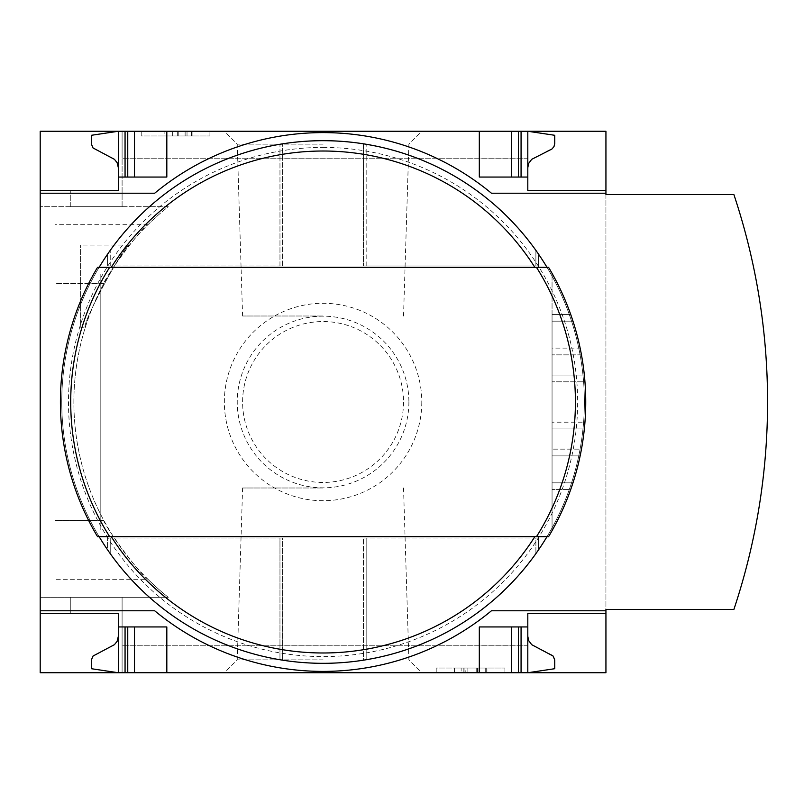 <?xml version="1.0" encoding="UTF-8"?>
<svg xmlns="http://www.w3.org/2000/svg" width="804" height="804" viewBox="0 0 804 804"><rect width="100%" height="100%" fill="white"/><g stroke="black" fill="none" stroke-linecap="round" stroke-linejoin="round"><path stroke-width="0.6" stroke-dasharray="4.02 3.01" d="M147.966 579.312A249.19 249.19 0 0 0 168.307 597.312L40.2 597.312L40.2 206.688L40.2 597.312L168.307 597.312A249.19 249.19 0 0 1 103.877 283.47C103.033 280.686 138.72 230.376 147.966 224.688A249.19 249.19 0 0 1 168.307 206.688L40.2 206.688L168.307 206.688A249.19 249.19 0 0 0 103.877 520.53C103.033 523.314 138.72 573.624 147.966 579.312L55.014 579.312L55.014 520.53L55.014 579.312M85.355 327.238C80.983 325.53 124.158 244.044 129.494 245.079C124.067 244.145 81.013 325.55 85.355 327.238L80.611 327.238L80.611 245.079L80.611 327.238M70.772 597.312L122.097 597.312L70.772 597.312L122.097 597.312L70.772 597.312L70.772 613.472L70.772 597.312L70.772 613.472L118.329 613.472L118.329 672.747L118.329 613.472L118.329 672.747L122.097 672.747L122.097 597.312L122.097 672.747L122.097 645.803L122.097 672.747L118.329 672.747L122.097 672.747L122.097 597.312L122.097 672.747L122.097 645.803L122.097 672.747L118.329 672.747L118.329 613.472L70.772 613.472L118.329 613.472L70.772 613.472L70.772 597.312M103.877 520.53L55.014 520.53L103.877 520.53M103.877 283.47L55.014 283.47L55.014 206.688L55.014 283.47L103.877 283.47M70.772 206.688L122.097 206.688L70.772 206.688L122.097 206.688L70.772 206.688L70.772 190.528L118.329 190.528L118.329 131.253L118.329 190.528L70.772 190.528L118.329 190.528L70.772 190.528L70.772 206.688M40.2 131.253L40.2 672.747L605.935 672.747L605.935 131.253L40.2 131.253M122.097 206.688L122.097 131.253L122.097 158.197L122.097 131.253L118.329 131.253L122.097 131.253L122.097 158.197L122.097 131.253L118.329 131.253L118.329 190.528L118.329 131.253L122.097 131.253L122.097 206.688M323.067 672.747L224.336 672.747L323.067 672.747M527.806 636.376L528.65 640.567L531.695 644.667L551.886 654.948L553.986 657.35L554.75 660.456L554.75 668.707L527.806 672.747L122.097 672.747L527.806 672.747L122.097 672.747L527.806 672.747L527.806 626.949L479.315 626.949L518.379 626.949L479.315 626.949L479.315 672.747M323.067 131.253L224.336 131.253L323.067 131.253M479.315 131.253L479.315 177.051L479.315 131.253L479.315 177.051L527.806 177.051L527.806 131.253L122.097 131.253L527.806 131.253L122.097 131.253L527.806 131.253L479.315 131.253L527.806 131.253L527.806 158.197L527.806 131.253L527.806 158.197L527.806 131.253L554.75 135.293L554.73 144.077L553.082 147.976L531.695 159.333L528.65 163.433L527.806 167.624L527.806 131.253L527.806 167.624M118.329 636.376L117.113 641.341L114.439 644.667L93.053 656.024L91.405 659.923L91.385 668.707L118.329 672.747L118.329 636.376L118.329 672.747L166.82 672.747L118.329 672.747L118.329 613.472M118.329 190.528L118.329 131.253L166.82 131.253L118.329 131.253L118.329 167.624L118.329 131.253L91.385 135.293L91.405 144.077L93.053 147.976L114.439 159.333L117.113 162.659L118.329 167.624M209.924 131.253L141.223 131.253L209.924 131.253L209.924 135.966L141.223 135.966L141.223 131.253L141.223 135.966L209.924 135.966L209.924 131.253M504.912 672.747L436.21 672.747L504.912 672.747L504.912 668.034L436.21 668.034L436.21 672.747L436.21 668.034L504.912 668.034L504.912 672.747M546.981 536.7L548.559 536.7A262.657 262.657 0 0 0 581.463 449.145L552.057 449.145L581.463 449.145A262.657 262.657 0 0 1 572.981 482.822A262.657 262.657 0 0 0 572.981 321.178A262.657 262.657 0 0 1 581.463 354.855L552.057 354.855L581.463 354.855A262.657 262.657 0 0 0 548.559 267.3A262.657 262.657 0 0 1 548.559 536.7A262.657 262.657 0 0 0 580.146 455.878A262.657 262.657 0 0 1 570.709 489.556L552.057 489.556L570.709 489.556A262.657 262.657 0 0 0 584.95 422.2L552.057 422.2L584.95 422.2A262.657 262.657 0 0 0 584.95 381.799L552.057 381.799L584.95 381.799A262.657 262.657 0 0 0 570.709 314.444L552.057 314.444L570.709 314.444A262.657 262.657 0 0 1 580.146 348.122L552.057 348.122L552.057 274.033L552.057 529.967L552.057 314.444L552.057 348.122L580.146 348.122A262.657 262.657 0 0 0 548.559 267.3L97.575 267.3A262.657 262.657 0 0 0 97.575 536.7A262.657 262.657 0 0 1 97.575 267.3A262.657 262.657 0 0 0 97.575 536.7L99.153 536.7A261.31 261.31 0 0 1 99.143 267.3A261.31 261.31 0 0 0 99.153 536.7A261.31 261.31 0 0 1 99.143 267.3L546.981 267.3A261.31 261.31 0 0 1 546.991 536.7A261.31 261.31 0 0 0 546.981 267.3A261.31 261.31 0 0 1 546.991 536.7L99.153 536.7M552.057 274.033L100.812 274.033L100.812 529.967L100.812 274.033L552.057 274.033M552.057 529.967L100.812 529.967L552.057 529.967M323.067 140.69A261.31 261.31 0 0 1 549.373 532.66A261.31 261.31 0 0 1 96.761 532.66A261.31 261.31 0 0 1 323.067 140.69M107.545 254.225L110.238 250.366L107.545 254.225L107.545 265.953L107.545 254.225M279.963 144.268A261.31 261.31 0 0 0 110.238 250.366A261.31 261.31 0 0 1 279.963 144.268L282.656 143.826L279.963 144.268L279.963 265.953L282.656 265.953L282.656 143.826L282.656 265.953L279.963 265.953L279.963 144.268M107.545 549.775L110.238 553.634A261.31 261.31 0 0 0 279.963 659.732L282.656 660.174L279.963 659.732A261.31 261.31 0 0 1 110.238 553.634L107.545 549.775L107.545 538.047L107.545 549.775M363.478 660.174L366.172 659.732A261.31 261.31 0 0 0 535.886 553.634L538.579 549.775L535.886 553.634A261.31 261.31 0 0 1 366.172 659.732L363.478 660.174L363.478 538.047L363.478 660.174M363.478 143.826L366.172 144.268L363.478 143.826L363.478 265.953L363.478 143.826M535.886 250.366A261.31 261.31 0 0 0 366.172 144.268A261.31 261.31 0 0 1 535.886 250.366L538.579 254.225L535.886 250.366L535.886 265.953L538.579 265.953L538.579 254.225L538.579 265.953L535.886 265.953L535.886 250.366M605.935 194.568L605.935 609.432L733.891 609.432A655.742 655.742 0 0 0 733.891 194.568L605.935 194.568M40.2 610.779L154.69 610.779A264.154 264.154 0 0 0 491.435 610.779L605.935 610.779M518.379 626.949L521.072 626.949L518.379 626.949L518.379 672.747M125.062 626.949L134.489 626.949L125.062 626.949L125.062 672.747M134.489 626.949L166.82 626.949L134.489 626.949L134.489 672.747M118.329 626.949L166.82 626.949L166.82 672.747M605.935 193.221L491.435 193.221A264.154 264.154 0 0 0 154.69 193.221L40.2 193.221M521.072 177.051L527.806 177.051L521.072 177.051L521.072 131.253M134.489 177.051L166.82 177.051L125.062 177.051L134.489 177.051L134.489 131.253M125.062 177.051L118.329 177.051L125.062 177.051L125.062 131.253M118.329 177.051L166.82 177.051L166.82 131.253M323.067 147.423A254.577 254.577 0 0 1 543.534 529.293A254.577 254.577 0 0 1 102.59 529.293A254.577 254.577 0 0 1 323.067 147.423M421.788 402A98.731 98.731 0 0 1 273.702 487.495A98.731 98.731 0 0 1 273.702 316.505A98.731 98.731 0 0 1 421.788 402M172.337 131.253L192.9 131.253L172.337 131.253L172.337 135.966L164.127 135.966L164.127 131.253L164.127 135.966L192.9 135.966L172.337 135.966L172.337 131.253M177.322 135.966L177.322 131.253M192.9 135.966L192.9 131.253M191.583 135.966L191.583 131.253M185.131 135.966L185.131 131.253M178.8 135.966L178.8 131.253L178.8 135.966M187.02 135.966L187.02 131.253L187.02 135.966M465.204 668.034L486.943 668.034L467.868 668.034L467.868 672.747L486.943 672.747L454.401 672.747L461.134 672.747L461.134 668.034L467.868 668.034L454.401 668.034L454.401 672.747L454.401 668.034L486.721 668.034L486.721 672.747L486.721 668.034L465.204 668.034L465.204 672.747M461.134 672.747L467.868 672.747L467.868 668.034L454.401 668.034L454.401 672.747M454.401 668.034L461.134 668.034M605.935 613.472L527.806 613.472L527.806 626.949M511.645 672.747L511.645 626.949M527.806 177.051L527.806 190.528L605.935 190.528M511.645 177.051L511.645 131.253M323.067 659.853L237.23 659.853L323.067 659.853M323.067 487.988L242.597 487.988L323.067 487.988M323.067 316.012L242.597 316.012L323.067 316.012M323.067 144.147L237.23 144.147L323.067 144.147M548.559 536.7L97.575 536.7M536.459 267.3L109.676 267.3M536.459 536.7L109.676 536.7M552.057 455.878L580.146 455.878L552.057 455.878M99.153 267.3L97.575 267.3M548.559 267.3L546.981 267.3M366.172 538.047L363.478 538.047L366.172 538.047L366.172 659.732L366.172 538.047L535.886 538.047L535.886 553.634L535.886 538.047L538.579 538.047L538.579 549.775L538.579 538.047L366.172 538.047M110.238 538.047L107.545 538.047L110.238 538.047L110.238 553.634L110.238 538.047L279.963 538.047L279.963 659.732L279.963 538.047L282.656 538.047L282.656 660.174L282.656 538.047L110.238 538.047M110.238 265.953L110.238 250.366L110.238 265.953L107.545 265.953L279.963 265.953L110.238 265.953M366.172 265.953L366.172 144.268L366.172 265.953L363.478 265.953L535.886 265.953L366.172 265.953M552.057 321.178L572.981 321.178L552.057 321.178M552.057 375.056L584.347 375.056L552.057 375.056M552.057 428.944L584.347 428.944L552.057 428.944M552.057 482.822L572.981 482.822L552.057 482.822M403.528 402A80.47 80.47 0 0 1 282.837 471.687A80.47 80.47 0 0 1 282.837 332.313A80.47 80.47 0 0 1 403.528 402M408.894 402A85.827 85.827 0 0 1 280.154 476.33A85.827 85.827 0 0 1 280.154 327.67A85.827 85.827 0 0 1 408.894 402M147.966 224.688L55.014 224.688M477.516 668.034L477.516 672.747M485.244 668.034L485.244 672.747M464.099 668.034L464.099 672.747M478.983 668.034L478.983 672.747M476.219 668.034L476.219 672.747M521.072 672.747L521.072 626.949M127.756 672.747L127.756 626.949M518.379 177.051L518.379 131.253M127.756 177.051L127.756 131.253M527.806 158.197L122.097 158.197L527.806 158.197M527.806 645.803L122.097 645.803L527.806 645.803M486.943 668.034L486.943 672.747M463.858 668.034L463.858 672.747M479.586 668.034L479.586 672.747M242.597 487.988L237.23 659.853L224.336 672.747M403.528 487.988L408.894 659.853L421.788 672.747M403.528 316.012L408.894 144.147L421.788 131.253M242.597 316.012L237.23 144.147L224.336 131.253M129.494 245.079L80.611 245.079"/><path stroke-width="1.21" d="M605.935 610.779L605.935 672.747L40.2 672.747L40.2 610.779L154.69 610.779A264.154 264.154 0 0 0 491.435 610.779L605.935 610.779L605.935 609.432L733.891 609.432A655.742 655.742 0 0 0 733.891 194.568L605.935 194.568L605.935 131.253L40.2 131.253L40.2 190.528L118.329 190.528L118.329 131.253L91.385 135.293L91.405 144.077L93.053 147.976L114.439 159.333L117.113 162.659L118.329 167.624M605.935 193.221L491.435 193.221A264.154 264.154 0 0 0 154.69 193.221L40.2 193.221L40.2 610.779M40.2 193.221L40.2 190.528L118.329 190.528M118.329 613.472L40.2 613.472L118.329 613.472L118.329 672.747L91.385 668.707L91.405 659.923L93.053 656.024L114.439 644.667L117.113 641.341L118.329 636.376M605.935 613.472L527.806 613.472L527.806 626.949L479.315 626.949L479.315 672.747M166.82 672.747L166.82 626.949L118.329 626.949M527.806 626.949L527.806 672.747L554.75 668.707L554.73 659.923L553.082 656.024L531.695 644.667L528.65 640.567L527.806 636.376M479.315 131.253L479.315 177.051L527.806 177.051L527.806 190.528L605.935 190.528M118.329 177.051L166.82 177.051L166.82 131.253M527.806 167.624L528.65 163.433L531.695 159.333L551.886 149.052L553.986 146.65L554.75 143.544L554.75 135.293L527.806 131.253L527.806 177.051M511.645 672.747L511.645 626.949M134.489 672.747L134.489 626.949M511.645 177.051L511.645 131.253M134.489 177.051L134.489 131.253M323.067 140.69A261.31 261.31 0 0 1 546.991 267.3A261.31 261.31 0 0 0 99.143 267.3A261.31 261.31 0 0 1 323.067 140.69M546.991 536.7A261.31 261.31 0 0 1 99.143 536.7A261.31 261.31 0 0 0 546.991 536.7M536.459 536.7L97.575 536.7A262.657 262.657 0 0 1 97.575 267.3L536.459 267.3A252.345 252.345 0 0 1 536.459 536.7L548.559 536.7L536.459 536.7M548.559 267.3L536.459 267.3L548.559 267.3A262.657 262.657 0 0 1 548.559 536.7M97.575 536.7L109.676 536.7A252.345 252.345 0 0 1 109.676 267.3L97.575 267.3A262.657 262.657 0 0 0 97.575 536.7M521.072 672.747L521.072 626.949M518.379 672.747L518.379 626.949M127.756 672.747L127.756 626.949M125.062 672.747L125.062 626.949M518.379 177.051L518.379 131.253M521.072 177.051L521.072 131.253M127.756 177.051L127.756 131.253M125.062 177.051L125.062 131.253M111.294 267.3A250.979 250.979 0 0 1 534.841 267.3M534.841 536.7A250.979 250.979 0 0 1 111.294 536.7"/></g></svg>
